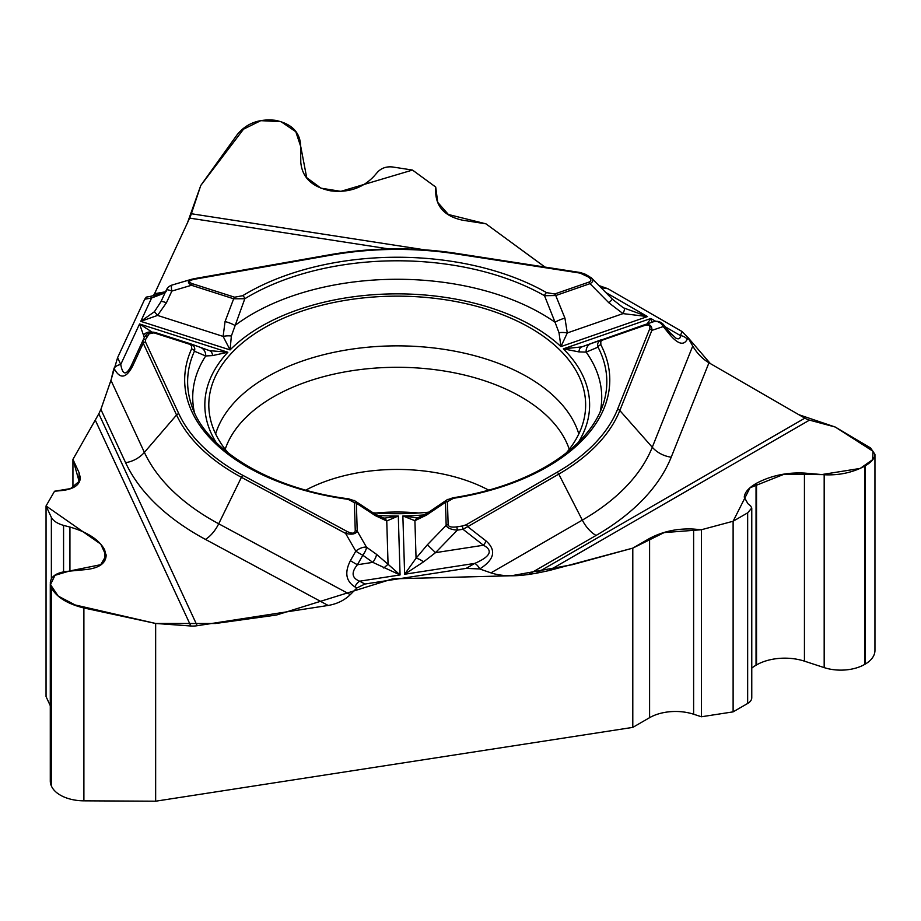 <?xml version="1.0" encoding="UTF-8"?>
<svg xmlns="http://www.w3.org/2000/svg" width="921" height="921" viewBox="0 0 921 921"><rect width="100%" height="100%" fill="white"/><g stroke="black" fill="none" stroke-linecap="round" stroke-linejoin="round"><path stroke-width="1.38" d="M388.973 248.946L189.657 218.104A25.385 5.365 98.8 0 0 191.361 213.741L200.778 185.466L237.215 134.627C246.379 123.402 258.985 118.625 275.045 120.283L275.563 120.363C291.094 123.587 299.44 131.611 300.591 144.436L300.787 162.315C302.146 177.477 312.012 186.975 330.386 190.785L331.065 190.889C348.483 192.846 362.759 188.011 373.857 176.395L377.587 172.1C381.49 168.002 386.521 166.31 392.657 166.989L412.504 170.063L435.714 187.055L435.794 194.112C437.049 208.054 446.109 216.769 462.998 220.28L485.943 223.826L545.025 267.078M692.742 346.031C697.036 353.307 702.447 358.902 708.963 362.793L671.213 457.184A25.385 20.193 21.8 0 1 652.275 447.249L692.742 346.031L687.906 337.581L682.047 331.525L607.952 288.745L598.938 285.556M751.766 508.392L751.766 697.727A14.068 8.128 180 0 1 747.656 703.471L747.656 512.847L733.116 521.24L733.116 711.864L701.411 716.768L701.411 529.736L693.617 529.068C677.614 528.251 662.936 531.371 649.593 538.417L632.796 548.122L548.847 570.617L536.149 573.276L804.839 418.157L708.963 362.793M804.839 418.157A25.385 14.655 -120 0 0 809.49 420.126L835.243 427.033L870.575 447.963L874.95 454.318C874.8 458.255 871.508 462.123 865.061 465.934L864.681 466.153C852.409 472.634 838.904 475.501 824.18 474.752L804.436 473.083C787.018 472.197 771.05 475.581 756.532 483.249L756.037 483.537C748.416 488.049 744.513 492.631 744.329 497.282L747.887 503.695L750.523 505.744L751.766 508.001L747.656 512.847M51.369 578.825L51.369 517.418L46.05 505.951L54.546 491.238L62.26 490.502C73.841 489.12 79.862 484.895 80.334 477.861L79.079 472.646L72.932 459.395L72.932 487.796M72.932 459.395L98.823 413.817L197.175 625.716L328.152 605.454L205.452 539.395A281.204 162.349 180 0 1 125.601 462.676A25.385 20.02 155.1 0 0 144.39 452.372L176.556 414.991L143.239 343.199L142.847 340.632A3.062 2.418 24.9 0 1 145.622 339.423L145.506 341.956L178.824 413.748A226.106 130.54 0 0 0 243.017 475.432L347.182 531.509C352.259 533.984 354.942 533.639 355.241 530.496L354.401 502.636L348.138 499.355A212.555 122.712 180 0 1 191.58 348.932L191.695 345.939L190.002 344.385L153.945 332.849L149.11 333.816L145.622 339.423M125.601 462.676L100.873 409.396L98.823 413.817M100.873 409.396L110.946 380.304L117.589 357.659L144.712 299.221L146.37 297.103M153.531 295.768L154.555 293.73L165.285 291.83M189.657 218.104L154.555 293.73M46.05 505.951L46.05 696.587L50.287 705.705M51.369 517.418C53.303 520.929 57.367 523.589 63.572 525.384L63.572 571.849M197.175 625.716A25.385 20.02 -24.9 0 1 190.831 625.992L155.649 623.471L83.892 607.975C67.544 603.923 56.78 597.303 51.576 588.116L50.287 583.016C50.713 576.546 56.25 572.666 66.911 571.388L86.447 569.523C99.054 568.015 105.604 563.422 106.122 555.754L104.58 549.699C99.088 539.706 87.541 532.165 69.927 527.054L63.572 525.384M632.796 548.122L632.796 727.383L155.649 801.201L155.649 623.471M671.213 457.184A281.204 162.349 180 0 1 596.06 535.458L528.504 574.462L536.149 573.276M528.504 574.462C513.411 576.661 500.886 576.132 490.939 572.874L479.714 568.959L466.141 568.384L364.923 584.041L356.922 587.955L350.302 594.632C344.431 600.331 337.051 603.946 328.152 605.454M733.116 521.24L701.411 529.736L733.116 521.24L750.028 487.773L784.255 474.177L821.44 474.614L860.191 468.421L872.659 459.66L873.004 451.255L835.243 427.033L798.864 414.703M228.235 453.028A188.414 108.782 180 0 1 209.044 410.305A188.414 108.782 180 0 1 320.842 305.484A188.414 108.782 180 0 1 530.45 328.014A188.414 108.782 180 0 1 585.411 410.305A188.414 108.782 180 0 1 566.219 453.028M428.795 512.168A188.414 108.782 180 0 1 372.97 512.801M418.583 513.009A134.558 77.686 0 0 0 375.86 513.009M490.939 572.874L582.314 520.112L558.759 474.119L467.73 526.674L486.173 541.053C496.546 550.321 494.404 559.611 479.76 568.936A9.175 5.296 -120 0 0 474.787 563.387C490.502 556.549 493.391 550.493 483.433 545.244L462.964 529.276A3.062 0.645 -98.8 0 0 462.215 526.029L466.084 524.82L557.113 472.266A226.106 130.54 0 0 0 617.542 409.327L649.581 329.2C650.744 325.435 648.891 324.261 644.021 325.677L602.656 340.033L600.768 341.426L600.872 344.799A212.555 122.712 180 0 1 453.5 498.296L447.433 501.692L448.136 524.763C448.631 526.812 451.451 527.514 456.62 526.893L462.215 526.029M675.404 337.857L675.945 338.157C678.869 339.573 680.354 338.709 680.423 335.578A9.175 7.299 21.8 0 1 687.273 339.17C683.946 345.778 678.155 344.316 669.912 334.772A9.175 2.441 -39.1 0 0 670.177 332.895L663.5 324.676A9.175 2.441 -39.1 0 1 663.235 326.564L651.861 330.397A3.062 2.429 -158.2 0 0 649.581 329.2M194.907 279.167C188.667 280.468 187.838 281.976 192.408 283.703L234.625 297.207L242.672 295.71A212.555 122.712 180 0 1 546.59 292.648L554.73 293.983L588.98 282.102C591.8 280.836 591.443 279.063 587.932 276.795L580.092 273.1L455.745 253.862A226.106 130.54 0 0 0 331.123 255.117L194.907 279.167A3.062 0.725 80 0 0 194.377 278.649L191.637 279.27M592.088 278.614C593.608 280.364 592.917 282.045 589.993 283.656L555.743 295.537L564.93 318.125A9.175 1.738 159.6 0 0 555.052 322.258L544.518 295.71A209.597 121.008 0 0 0 244.813 298.738L231.355 336.038L230.077 349.922L223.124 336.407L225.058 321.556L233.669 298.784L191.453 285.28C187.366 282.712 187.366 280.721 191.441 279.316L194.227 278.764A3.062 0.725 80 0 1 194.377 278.649L330.581 254.61A3.062 0.725 80 0 1 331.123 255.117M554.73 293.983A3.062 1.289 -109.1 0 1 555.743 295.537L544.518 295.71A3.062 1.75 -60.3 0 1 546.59 292.648M591.155 277.658L612.43 299.233L623.275 307.764L647.486 316.571L623.022 313.612L608.931 302.859L589.993 283.656A3.062 1.289 -109.1 0 0 588.98 282.102M564.93 318.125L567.29 332.942L560.947 346.595L559.012 332.734L555.052 322.258A204.508 118.072 0 0 0 234.947 325.493A9.175 1.83 -161 0 0 225.058 321.556M647.164 323.893L650.825 318.493L651.953 322.281M446.812 499.942L453.028 497.777C526.524 486.484 587.207 451.048 603.025 404.733A209.597 121.008 0 0 0 598.04 347.136L586.147 352.133L578.941 351.891L563.307 348.852L581.796 346.883L643.18 325.24C649.317 323.559 652.206 325.274 651.861 330.397L619.821 410.524A228.454 131.899 180 0 1 558.759 474.119A3.062 1.761 -120 0 0 557.113 472.266M466.084 524.82A3.062 1.761 -120 0 1 467.73 526.674L462.964 529.276L457.357 530.139C451.025 529.621 447.295 528.032 446.167 525.373L445.476 502.302L426.492 515.104L414.911 520.699L402.868 515.956L416.43 517.775M456.62 526.893A3.062 0.645 -98.8 0 1 457.357 530.139L435.518 552.658L423.556 561.845L404.63 574.244L416.05 558.23L427.39 544.737L446.167 525.373A3.062 2.498 -1.7 0 1 448.136 524.763M643.353 325.171L653.346 321.809A9.175 7.84 71.4 0 1 663.235 326.564L669.912 334.772M426.492 515.104A9.175 3.742 -123 0 1 427.402 513.078M447.433 501.692A3.062 2.498 -1.7 0 0 445.476 502.302L446.685 500.057M600.872 344.799A3.062 2.395 -27.4 0 0 598.04 347.136C596.912 343.855 598.109 341.357 601.643 339.642A3.062 1.289 70.9 0 1 602.656 340.033M600.112 412.171A204.508 118.072 0 0 0 586.147 352.133A9.175 8.082 -110.1 0 1 591.167 343.498A9.175 8.082 -110.1 0 1 591.294 343.452M578.941 351.891A9.175 5.353 -109.6 0 1 581.796 346.883M624.369 308.374A9.175 1.485 118.3 0 1 623.022 313.612L567.29 332.942A9.175 3.212 -175.2 0 0 559.012 332.734M612.43 299.233L608.931 302.859M486.173 541.053A9.175 3.143 128 0 1 483.433 545.244L435.518 552.658L427.39 544.737M580.702 272.685A3.062 0.645 98.8 0 0 580.564 272.57A3.062 0.645 98.8 0 0 580.092 273.1M456.356 253.448A3.062 0.645 98.8 0 0 456.217 253.344L580.564 272.57L585.365 274.274A3.062 1.761 120 0 0 583.833 274.423M585.365 274.274L589.463 276.645A3.062 1.761 120 0 0 587.932 276.795M663.903 325.205A9.175 9.175 0 0 0 653.45 321.774L643.019 325.286A3.062 1.289 70.9 0 1 643.019 325.286A3.062 1.289 70.9 0 1 644.021 325.677M145.506 341.956A3.062 2.418 -24.9 0 0 143.239 343.199L132.854 365.637C126.212 378.635 119.914 379.487 113.962 368.204A9.175 7.241 -24.9 0 1 120.755 364.486C122.712 375.319 126.235 375.676 131.323 365.556L144.344 337.397C146.289 333.736 149.375 332.009 153.565 332.193M354.85 586.838C345.905 581.174 344.419 572.436 350.417 560.647A9.175 0.909 29.5 0 0 357.44 564.734C351.028 572.517 351.764 578.008 359.651 581.197A9.175 5.112 118.3 0 0 354.85 586.838L356.922 587.955M383.769 568.004L388.063 564.262L400.071 574.946L372.821 562.363A9.175 3.131 -54.5 0 0 376.493 554.315L388.063 564.262L386.751 520.975L375.319 515.622L356.369 503.2L357.21 531.06C355.794 534.111 351.926 534.894 345.594 533.397A3.062 1.704 -61.7 0 1 347.182 531.509M384.978 518.086L398.298 516.002L386.751 520.975A9.175 6.735 104.2 0 0 383.136 517.89L383.999 518.039M194.343 412.171A204.508 118.072 0 0 1 205.694 355.966A9.175 8.197 110.1 0 0 200.559 347.505A9.175 8.197 110.1 0 0 200.248 347.39L209.47 350.636L227.855 352.236L212.59 355.587L205.694 355.966L194.435 351.212A3.062 2.418 -155.6 0 0 191.58 348.932M144.321 337.466L139.555 323.973L152.598 332.435M355.241 530.496A3.062 2.498 178.3 0 1 357.21 531.06L366.489 547.189A9.175 4.26 150.1 0 0 355.794 551.138A9.175 0.909 29.5 0 0 362.816 555.236A9.175 3.131 -54.5 0 0 366.489 547.189L376.493 554.315M154.555 333.011A3.062 1.209 107.7 0 1 155.511 332.596L190.463 343.786C194.089 345.433 195.413 347.908 194.435 351.212A209.597 121.008 0 0 0 191.418 404.733C204.589 448.354 268.495 488.648 348.552 498.825A3.062 0.576 97.8 0 0 348.138 499.355M355.103 501.059L356.369 503.2A3.062 2.498 178.3 0 0 354.401 502.636M354.159 500.402L374.317 513.653A9.175 3.949 122.2 0 1 375.319 515.622M423.556 561.845A9.175 2.613 -144.7 0 0 416.05 558.23L414.911 520.699A9.175 6.562 -104.9 0 1 418.433 517.51L417.489 517.694M132.854 365.637A9.175 1.059 -155.2 0 0 131.323 365.556M165.043 292.866L151.608 298.001A9.175 2.187 -100 0 0 150.019 296.458C161.474 293.672 166.839 291.957 166.114 291.301M154.406 311.735L157.549 315.419L140.775 321.348L154.406 311.735L160.956 301.697A9.175 1.428 24.8 0 1 166.425 302.779L157.549 315.419L223.124 336.407A9.175 3.189 173.4 0 1 231.355 336.038M160.956 301.697L166.379 289.977A9.175 1.428 24.8 0 1 171.847 291.071A9.175 2.118 -106.5 0 1 172.1 285.038L191.441 279.316M242.672 295.71A3.062 1.819 -121.4 0 1 244.813 298.738L233.669 298.784A3.062 1.209 -72.3 0 1 234.625 297.207M209.47 350.636A9.175 5.549 108.9 0 1 212.59 355.587M143.757 334.703A9.175 8.669 -74.6 0 1 151.735 332.193M145.058 336.142L144.344 337.397A3.062 2.418 24.9 0 1 147.118 336.188M166.425 302.779L171.847 291.071L191.453 285.28A3.062 1.209 -72.3 0 1 192.408 283.703M874.95 455.423L874.95 650.422A33.766 19.491 180 0 1 865.061 664.202L864.681 664.421A33.766 19.491 180 0 1 824.18 667.61L804.436 661.151A39.937 23.06 0 0 0 756.532 664.927L756.037 665.204A39.937 23.06 0 0 0 751.766 668.116M747.656 703.471L733.116 711.864M155.649 801.201L83.892 800.833A33.766 19.491 180 0 1 51.576 786.384L51.438 786.085A33.766 19.491 180 0 1 50.287 781.031L50.287 583.856M701.411 716.768L693.617 714.224A36.702 21.183 0 0 0 649.593 717.678L632.796 727.383M710.367 363.611L687.619 337.109M681.298 331.088L608.919 289.309M544.944 267.067L485.943 223.826L448.4 214.501L437.728 202.367L435.714 187.055L412.504 170.063L340.851 191.349L320.957 188.172L306.705 177.661L300.81 146.807L295.791 131.691L281.02 121.664L260.793 120.663L243.512 129.193L200.778 185.466L187.47 222.824M155.073 292.625L153.323 295.814M144.436 299.809L117.946 356.888M113.709 369.16L111.936 376.309M205.452 539.395A25.385 14.137 118.3 0 0 218.703 523.784A261.76 151.125 0 0 1 144.39 452.372L110.946 380.304L100.884 409.408M98.927 413.61L72.932 459.395L79.125 481.418L70.48 488.602L54.546 491.238L46.05 505.951L100.792 544.15L106.019 555.639L100.711 564.688L69.42 571.032L55.007 575.326L50.471 584.616L58.219 596.094L75.154 604.959L155.649 623.471L215.399 623.505L276.461 615.021L392.772 578.837L511.454 575.752L572.263 564.7L632.796 548.122L664.145 532.591L701.411 529.736M191.361 213.741L424.454 249.798M190.831 625.992L95.427 420.437M809.49 420.126L548.847 570.617M225.196 449.298A175.197 101.149 180 0 1 397.227 367.295A175.197 101.149 180 0 1 569.259 449.298M215.629 433.941A184.361 106.433 180 0 1 397.227 345.859A184.361 106.433 180 0 1 578.814 433.941M305.853 490.087A134.558 77.686 180 0 1 488.602 490.087M596.06 535.458A25.385 14.655 60 0 1 582.314 520.112A261.76 151.125 0 0 0 652.275 447.249L619.821 410.524A3.062 2.429 -158.2 0 0 617.542 409.327M466.141 568.384L474.787 563.387L404.63 574.244L402.868 515.956A192.397 111.073 0 0 0 424.42 514.885M607.952 288.745L601.033 287.674M687.906 337.581L687.273 339.17M665.238 326.817L680.423 335.578L682.047 331.525M144.712 299.221L151.608 298.001L140.775 321.348L230.077 349.922A192.397 111.073 0 0 1 560.947 346.595L647.486 316.571L605.776 292.487M117.589 357.659L120.755 364.486L139.555 323.973L227.855 352.236A192.397 111.073 0 0 0 216.182 442.517M377.288 515.403A192.397 111.073 0 0 0 398.298 516.002L400.071 574.946L359.651 581.197L364.923 584.041M578.261 442.517A192.397 111.073 0 0 0 563.307 348.852L650.825 318.493L655.717 321.314M350.417 560.647L355.794 551.138L345.594 533.397L241.417 477.308A228.454 131.899 180 0 1 176.556 414.991A3.062 2.418 -24.9 0 1 178.824 413.748M350.302 594.632L218.703 523.784L241.417 477.308A3.062 1.704 -61.7 0 1 243.017 475.432M372.821 562.363L362.816 555.236L357.44 564.734L372.821 562.363M190.463 343.786A3.062 1.209 107.7 0 0 189.507 344.201M330.432 254.714A3.062 0.725 80 0 1 330.581 254.61C372.257 247.392 414.128 246.966 456.217 253.344A3.062 0.645 98.8 0 0 455.745 253.862M824.18 474.752L824.18 667.61M804.436 473.083L804.436 661.151M864.681 466.153L864.681 664.421M865.061 465.934L865.061 664.202M756.037 483.537L756.037 665.204M756.532 483.249L756.532 664.927M51.438 587.817L51.438 786.085M51.576 588.116L51.576 786.384M83.892 800.833L83.892 607.975M69.927 527.054L69.927 571.101M104.58 549.699L104.58 561.154M104.752 550.09L104.752 560.854M649.593 538.417L649.593 717.678M693.617 529.068L693.617 714.224M79.079 472.646L79.079 482.535M417.915 517.683L416.223 517.786M670.177 332.884L675.956 338.134M418.456 517.51L427.39 513.089L447.629 499.401M601.528 339.688L581.75 346.895M589.463 276.645L591.996 278.533M385.208 518.097L383.608 518.039M209.85 350.763L190.739 343.878M374.317 513.653L383.101 517.878M348.552 498.825L354.965 500.932M146.174 297.138L150.008 296.458M172.1 285.038A9.175 9.175 0 0 0 166.379 289.988M155.488 332.596L153.531 332.193M744.329 497.282L744.329 496.177M106.122 555.754L106.122 554.764M80.334 477.861L80.334 476.951"/></g></svg>
